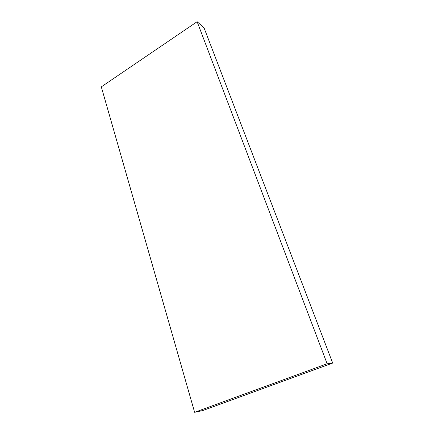 <?xml version="1.0" encoding="UTF-8"?>
<svg xmlns="http://www.w3.org/2000/svg" width="434" height="434" viewBox="0 0 434 434"><rect width="100%" height="100%" fill="white"/><g stroke="black" fill="none" stroke-linecap="round" stroke-linejoin="round"><path stroke-width="0.65" d="M332.694 363.063L327.144 363.763L194.622 412.3L202.624 410.575L332.694 363.063L204.034 27.83L197.134 21.7L101.306 86.871L194.622 412.3M197.134 21.7L327.144 363.763"/></g></svg>
